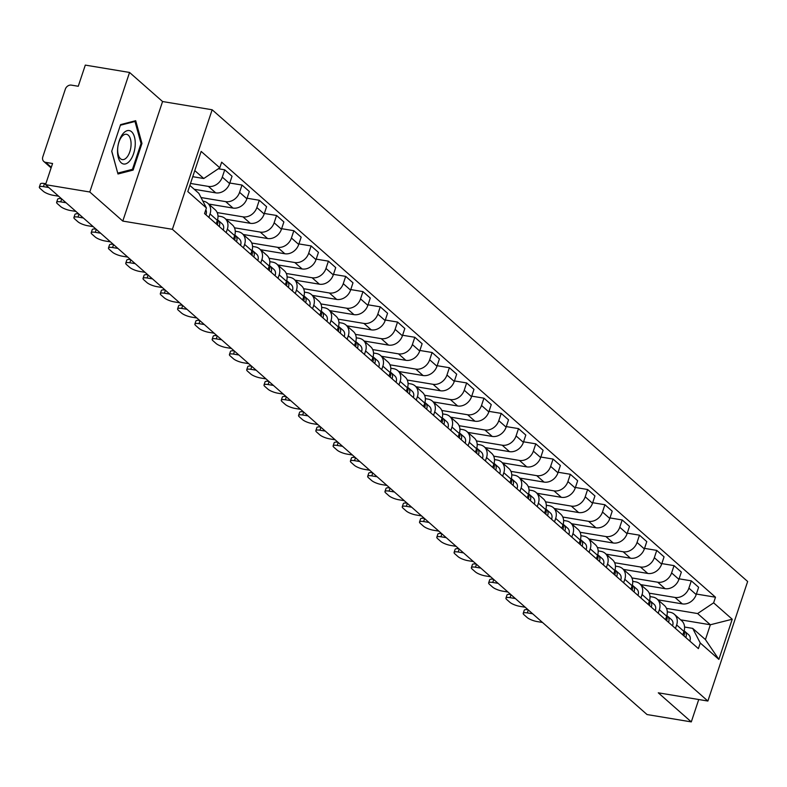 <?xml version="1.0" encoding="UTF-8"?>
<svg xmlns="http://www.w3.org/2000/svg" width="787" height="787" viewBox="0 0 787 787"><rect width="100%" height="100%" fill="white"/><g stroke="black" fill="none" stroke-linecap="round" stroke-linejoin="round"><path stroke-width="1.18" d="M129.55 72.453L89.787 191.998L45.528 184.66L647.042 714.547L691.301 721.895L658.286 692.816L707.877 701.04L747.65 581.495L212.156 109.767L162.565 101.533L129.55 72.453L85.301 65.105L78.257 86.265L71.361 85.124A5.214 4.299 -48.6 0 0 65.331 89.167L42.813 156.829A5.214 4.299 -48.6 0 0 43.816 161.483A5.214 4.299 -48.6 0 0 45.676 162.358L51.303 167.306M89.787 191.998L122.792 221.078L172.392 229.312L707.877 701.04M45.528 184.66L52.572 163.499L45.676 162.358M691.301 721.895L698.738 699.525M657.981 599.842L682.309 603.885A12.002 9.897 -48.6 0 0 696.2 594.578L698.63 587.289L691.311 580.845L688.891 588.145A12.002 9.897 131.4 0 1 675 597.441L649.206 593.162M676.643 624.967L683.952 631.4A12.002 9.897 -48.6 0 0 681.65 620.707L674.341 614.263A12.002 9.897 131.4 0 1 676.643 624.967L675.482 628.449M683.952 631.4L682.791 634.883M679.102 578.819L691.311 580.845M667.287 611.804L670.071 612.266A12.002 9.897 131.4 0 1 674.341 614.263M640.697 584.623L665.035 588.656A12.002 9.897 -48.6 0 0 678.915 579.36L681.345 572.07L674.036 565.627L671.606 572.916A12.002 9.897 131.4 0 1 657.716 582.223L631.931 577.943M665.517 619.664L666.668 616.182A12.002 9.897 -48.6 0 0 664.376 605.478L657.066 599.035A12.002 9.897 131.4 0 1 659.358 609.738L658.198 613.221M661.818 563.6L674.036 565.627M650.013 596.585L652.787 597.048A12.002 9.897 131.4 0 1 657.066 599.035M623.412 569.394L647.75 573.438A12.002 9.897 -48.6 0 0 661.641 564.131L664.061 556.842L656.752 550.398L654.331 557.698A12.002 9.897 131.4 0 1 640.441 566.994L614.647 562.715M648.232 604.436L649.393 600.953A12.002 9.897 -48.6 0 0 647.091 590.26L639.782 583.816A12.002 9.897 131.4 0 1 642.074 594.519L640.923 598.002M644.533 548.372L656.752 550.398M632.728 581.357L635.503 581.819A12.002 9.897 131.4 0 1 639.782 583.816M606.138 554.176L630.466 558.209A12.002 9.897 -48.6 0 0 644.356 548.913L646.786 541.623L639.467 535.18L637.047 542.469A12.002 9.897 131.4 0 1 623.156 551.776L597.363 547.496M630.948 589.217L632.109 585.735A12.002 9.897 -48.6 0 0 629.807 575.031L622.497 568.588A12.002 9.897 131.4 0 1 624.799 579.291L623.638 582.774M627.259 533.153L639.467 535.18M615.444 566.138L618.228 566.601A12.002 9.897 131.4 0 1 622.497 568.588M588.853 538.947L613.191 542.991A12.002 9.897 -48.6 0 0 627.072 533.694L629.502 526.395L622.192 519.961L619.763 527.251A12.002 9.897 131.4 0 1 605.872 536.547L580.088 532.268M613.673 573.989L614.824 570.506A12.002 9.897 -48.6 0 0 612.532 559.813L605.223 553.369A12.002 9.897 131.4 0 1 607.515 564.072L606.354 567.555M609.974 517.925L622.192 519.961M598.169 550.91L600.943 551.372A12.002 9.897 131.4 0 1 605.223 553.369M571.569 523.729L595.907 527.762A12.002 9.897 -48.6 0 0 609.797 518.466L612.217 511.176L604.908 504.733L602.488 512.022A12.002 9.897 131.4 0 1 588.597 521.328L562.803 517.049M596.389 558.77L597.549 555.288A12.002 9.897 -48.6 0 0 595.247 544.584L587.938 538.141A12.002 9.897 131.4 0 1 590.23 548.844L589.079 552.326M592.69 502.706L604.908 504.733M580.885 535.691L583.659 536.154A12.002 9.897 131.4 0 1 587.938 538.141M554.294 508.51L578.622 512.544A12.002 9.897 -48.6 0 0 592.513 503.247L594.942 495.948L587.623 489.514L585.203 496.804A12.002 9.897 131.4 0 1 571.313 506.1L545.519 501.821M579.104 543.542L580.265 540.069A12.002 9.897 -48.6 0 0 577.963 529.366L570.654 522.922A12.002 9.897 131.4 0 1 572.956 533.625L571.795 537.108M575.415 487.478L587.623 489.514M563.6 520.463L566.384 520.925A12.002 9.897 131.4 0 1 570.654 522.922M537.009 493.282L561.347 497.325A12.002 9.897 -48.6 0 0 575.228 488.019L577.658 480.729L570.349 474.286L567.919 481.575A12.002 9.897 131.4 0 1 554.028 490.881L528.244 486.602M561.829 528.323L562.98 524.84A12.002 9.897 -48.6 0 0 560.688 514.137L553.379 507.694A12.002 9.897 131.4 0 1 555.671 518.397L554.51 521.879M558.131 472.259L570.349 474.286M546.326 505.244L549.1 505.707A12.002 9.897 131.4 0 1 553.379 507.694M519.725 478.063L544.063 482.097A12.002 9.897 -48.6 0 0 557.953 472.8L560.374 465.501L553.064 459.067L550.644 466.357A12.002 9.897 131.4 0 1 536.754 475.653L510.96 471.374M544.545 513.094L545.706 509.622A12.002 9.897 -48.6 0 0 543.404 498.919L536.095 492.475A12.002 9.897 131.4 0 1 538.387 503.178L537.236 506.661M540.846 457.031L553.064 459.067M529.041 490.016L531.815 490.478A12.002 9.897 131.4 0 1 536.095 492.475M502.45 462.835L526.778 466.878A12.002 9.897 -48.6 0 0 540.669 457.572L543.099 450.282L535.78 443.838L533.36 451.128A12.002 9.897 131.4 0 1 519.469 460.434L493.675 456.155M527.26 497.876L528.421 494.393A12.002 9.897 -48.6 0 0 526.119 483.69L518.81 477.247A12.002 9.897 131.4 0 1 521.112 487.95L519.951 491.432M523.571 441.812L535.78 443.838M511.757 474.797L514.541 475.259A12.002 9.897 131.4 0 1 518.81 477.247M485.166 447.616L509.504 451.649A12.002 9.897 -48.6 0 0 523.385 442.353L525.814 435.054L518.505 428.62L516.075 435.909A12.002 9.897 131.4 0 1 502.185 445.206L476.401 440.927M509.986 482.647L511.137 479.175A12.002 9.897 -48.6 0 0 508.845 468.472L501.535 462.028A12.002 9.897 131.4 0 1 503.828 472.731L502.667 476.214M506.287 426.593L518.505 428.62M494.482 459.569L497.256 460.031A12.002 9.897 131.4 0 1 501.535 462.028M467.881 432.388L492.219 436.431A12.002 9.897 -48.6 0 0 506.11 427.125L508.53 419.835L501.221 413.391L498.801 420.681A12.002 9.897 131.4 0 1 484.91 429.987L459.116 425.708M492.701 467.429L493.862 463.946A12.002 9.897 -48.6 0 0 491.56 453.243L484.251 446.8A12.002 9.897 131.4 0 1 486.543 457.503L485.392 460.985M489.002 411.365L501.221 413.391M477.197 444.35L479.981 444.812A12.002 9.897 131.4 0 1 484.251 446.8M450.607 417.169L474.935 421.202A12.002 9.897 -48.6 0 0 488.825 411.906L491.255 404.607L483.946 398.173L481.516 405.462A12.002 9.897 131.4 0 1 467.626 414.759L441.841 410.48M475.417 452.2L476.578 448.728A12.002 9.897 -48.6 0 0 474.276 438.025L466.966 431.581A12.002 9.897 131.4 0 1 469.268 442.284L468.108 445.767M471.728 396.146L483.946 398.173M459.913 429.122L462.697 429.584A12.002 9.897 131.4 0 1 466.966 431.581M433.322 401.941L457.66 405.984A12.002 9.897 -48.6 0 0 471.541 396.678L473.971 389.388L466.661 382.944L464.232 390.234A12.002 9.897 131.4 0 1 450.341 399.54L424.557 395.261M458.142 436.982L459.293 433.499A12.002 9.897 -48.6 0 0 457.001 422.796L449.692 416.362A12.002 9.897 131.4 0 1 451.984 427.056L450.823 430.538M454.443 380.918L466.661 382.944M442.638 413.903L445.412 414.365A12.002 9.897 131.4 0 1 449.692 416.362M416.038 386.722L440.376 390.755A12.002 9.897 -48.6 0 0 454.266 381.459L456.686 374.159L449.377 367.726L446.957 375.015A12.002 9.897 131.4 0 1 433.066 384.312L407.272 380.032M440.858 421.753L442.019 418.281A12.002 9.897 -48.6 0 0 439.717 407.577L432.407 401.134A12.002 9.897 131.4 0 1 434.699 411.837L433.548 415.32M437.159 365.699L449.377 367.726M425.354 398.675L428.138 399.137A12.002 9.897 131.4 0 1 432.407 401.134M398.763 371.494L423.091 375.537A12.002 9.897 -48.6 0 0 436.982 366.23L439.412 358.941L432.102 352.497L429.672 359.797A12.002 9.897 131.4 0 1 415.782 369.093L389.998 364.814M423.573 406.535L424.734 403.052A12.002 9.897 -48.6 0 0 422.432 392.349L415.123 385.915A12.002 9.897 131.4 0 1 417.425 396.609L416.264 400.091M419.884 350.471L432.102 352.497M408.069 383.456L410.853 383.918A12.002 9.897 131.4 0 1 415.123 385.915M381.479 356.275L405.817 360.308A12.002 9.897 -48.6 0 0 419.697 351.012L422.127 343.712L414.818 337.279L412.388 344.568A12.002 9.897 131.4 0 1 398.497 353.865L372.713 349.585M406.299 391.306L407.45 387.834A12.002 9.897 -48.6 0 0 405.157 377.13L397.848 370.687A12.002 9.897 131.4 0 1 400.14 381.39L398.979 384.873M402.6 335.252L414.818 337.279M390.795 368.227L393.569 368.69A12.002 9.897 131.4 0 1 397.848 370.687M364.204 341.046L388.532 345.09A12.002 9.897 -48.6 0 0 402.423 335.783L404.843 328.494L397.533 322.05L395.113 329.35A12.002 9.897 131.4 0 1 381.223 338.646L355.429 334.367M389.014 376.088L390.175 372.605A12.002 9.897 -48.6 0 0 387.873 361.902L380.564 355.468A12.002 9.897 131.4 0 1 382.866 366.162L381.705 369.644M385.315 320.024L397.533 322.05M373.51 353.009L376.294 353.471A12.002 9.897 131.4 0 1 380.564 355.468M346.919 325.828L371.248 329.861A12.002 9.897 -48.6 0 0 385.138 320.565L387.568 313.265L380.259 306.832L377.829 314.121A12.002 9.897 131.4 0 1 363.938 323.427L338.154 319.138M371.73 360.869L372.89 357.387A12.002 9.897 -48.6 0 0 370.598 346.683L363.279 340.24A12.002 9.897 131.4 0 1 365.581 350.943L364.42 354.425M368.041 304.805L380.259 306.832M356.226 337.79L359.01 338.243A12.002 9.897 131.4 0 1 363.279 340.24M329.635 310.599L353.973 314.643A12.002 9.897 -48.6 0 0 367.863 305.336L370.284 298.047L362.974 291.603L360.544 298.903A12.002 9.897 131.4 0 1 346.664 308.199L320.87 303.92M354.455 345.641L355.606 342.158A12.002 9.897 -48.6 0 0 353.314 331.455L346.005 325.021A12.002 9.897 131.4 0 1 348.297 335.724L347.146 339.197M350.756 289.577L362.974 291.603M338.951 322.562L341.725 323.024A12.002 9.897 131.4 0 1 346.005 325.021M312.36 295.381L336.688 299.414A12.002 9.897 -48.6 0 0 350.579 290.118L352.999 282.818L345.69 276.385L343.27 283.674A12.002 9.897 131.4 0 1 329.379 292.98L303.585 288.691M337.17 330.422L338.331 326.939A12.002 9.897 -48.6 0 0 336.029 316.236L328.72 309.793A12.002 9.897 131.4 0 1 331.022 320.496L329.861 323.978M333.472 274.358L345.69 276.385M321.667 307.343L324.451 307.796A12.002 9.897 131.4 0 1 328.72 309.793M295.076 280.152L319.404 284.196A12.002 9.897 -48.6 0 0 333.295 274.889L335.724 267.6L328.415 261.156L325.985 268.456A12.002 9.897 131.4 0 1 312.095 277.752L286.311 273.473M319.886 315.193L321.047 311.711A12.002 9.897 -48.6 0 0 318.755 301.008L311.436 294.574A12.002 9.897 131.4 0 1 313.738 305.277L312.577 308.75M316.197 259.13L328.415 261.156M304.382 292.115L307.166 292.577A12.002 9.897 131.4 0 1 311.436 294.574M277.791 264.934L302.129 268.967A12.002 9.897 -48.6 0 0 316.02 259.671L318.44 252.381L311.131 245.938L308.701 253.227A12.002 9.897 131.4 0 1 294.82 262.533L269.026 258.254M302.611 299.975L303.762 296.492A12.002 9.897 -48.6 0 0 301.47 285.789L294.161 279.346A12.002 9.897 131.4 0 1 296.453 290.049L295.302 293.531M298.912 243.911L311.131 245.938M287.107 276.896L289.882 277.349A12.002 9.897 131.4 0 1 294.161 279.346M260.517 249.705L284.845 253.748A12.002 9.897 -48.6 0 0 298.735 244.442L301.155 237.153L293.846 230.709L291.426 238.008A12.002 9.897 131.4 0 1 277.536 247.305L251.742 243.026M285.327 284.746L286.488 281.264A12.002 9.897 -48.6 0 0 284.186 270.561L276.876 264.127A12.002 9.897 131.4 0 1 279.178 274.83L278.018 278.303M281.628 228.683L293.846 230.709M269.823 261.668L272.607 262.13A12.002 9.897 131.4 0 1 276.876 264.127M243.232 234.487L267.56 238.52A12.002 9.897 -48.6 0 0 281.451 229.224L283.881 221.934L276.571 215.49L274.142 222.78A12.002 9.897 131.4 0 1 260.251 232.086L234.467 227.807M268.042 269.528L269.203 266.045A12.002 9.897 -48.6 0 0 266.911 255.342L259.592 248.899A12.002 9.897 131.4 0 1 261.894 259.602L260.733 263.084M264.353 213.464L276.571 215.49M252.538 246.449L255.322 246.911A12.002 9.897 131.4 0 1 259.592 248.899M225.948 219.258L250.286 223.301A12.002 9.897 -48.6 0 0 264.176 213.995L266.596 206.706L259.287 200.262L256.857 207.561A12.002 9.897 131.4 0 1 242.976 216.858L217.182 212.579M250.768 254.299L251.919 250.817A12.002 9.897 -48.6 0 0 249.627 240.114L242.317 233.68A12.002 9.897 131.4 0 1 244.609 244.383L243.458 247.856M247.069 198.235L259.287 200.262M235.264 231.221L238.038 231.683A12.002 9.897 131.4 0 1 242.317 233.68M208.673 204.04L233.001 208.073A12.002 9.897 -48.6 0 0 246.892 198.777L249.322 191.487L242.002 185.043L239.582 192.333A12.002 9.897 131.4 0 1 225.692 201.639L201.019 197.537M233.483 239.081L234.644 235.598A12.002 9.897 -48.6 0 0 232.342 224.895L225.033 218.452A12.002 9.897 131.4 0 1 227.335 229.155L226.174 232.637M229.784 183.017L242.002 185.043M217.979 216.002L220.763 216.464A12.002 9.897 131.4 0 1 225.033 218.452M194.251 189.293L215.717 192.854A12.002 9.897 -48.6 0 0 229.607 183.548L232.037 176.258L224.728 169.815L222.298 177.114A12.002 9.897 131.4 0 1 208.407 186.411L190.513 183.44M216.199 223.852L217.36 220.37A12.002 9.897 -48.6 0 0 215.067 209.667L207.748 203.233A12.002 9.897 131.4 0 1 210.05 213.936L208.889 217.409M218.343 168.762L224.728 169.815M202.879 201.138L203.479 201.236A12.002 9.897 131.4 0 1 207.748 203.233M680.686 619.851L710.356 624.77L697.616 613.555L666.491 608.39M684.572 627.032L692.688 628.38L705.427 639.595L710.356 624.77L732.235 619.231L718.865 659.398L700.263 643.009L692.688 628.38M189.854 185.417L198.845 193.336L206.42 207.965L204.551 213.582L698.394 648.626L700.263 643.009M206.42 207.965L187.808 191.575L201.167 151.409L219.78 167.798L203.774 178.511L194.782 170.592M697.616 613.555L713.622 602.832L715.491 597.215L221.649 162.181L219.78 167.798M713.622 602.832L732.235 619.231M212.156 109.767L172.392 229.312M162.565 101.533L122.792 221.078M111.715 151.261L117.981 173.996L133.101 170.09L141.965 143.45L135.698 120.706L120.578 124.612L111.715 151.261M192.756 176.691L203.774 178.511M696.377 594.047L715.491 597.215M718.865 659.398L705.427 639.595M140.991 143.283L141.965 143.45M130.868 169.717L133.101 170.09M684.001 631.253A6.522 5.381 131.4 0 1 683.923 635.876M532.651 613.781L527.32 612.896A7.831 2.027 -161.6 0 0 523.217 613.348L524.26 610.24A7.831 2.027 18.4 0 1 528.067 609.738M684.119 630.849L684.129 630.859A6.522 5.381 131.4 0 1 684.71 631.292A6.522 5.381 131.4 0 1 685.802 637.539M684.71 631.292L688.704 634.804A6.522 5.381 131.4 0 1 689.796 641.051M523.217 613.348A7.831 2.027 -161.6 0 0 523.975 614.716L527.192 617.549A7.831 2.027 -161.6 0 0 537.187 621.582L542.518 622.468M666.717 616.034A6.522 5.381 131.4 0 1 666.638 620.658M515.377 598.553L510.045 597.667A7.831 2.027 -161.6 0 0 505.943 598.13L506.976 595.021A7.831 2.027 18.4 0 1 510.793 594.519M666.835 615.631L666.855 615.641A6.522 5.381 131.4 0 1 667.435 616.073A6.522 5.381 131.4 0 1 668.527 622.31M667.435 616.073L671.419 619.585A6.522 5.381 131.4 0 1 672.511 625.822M505.943 598.13A7.831 2.027 -161.6 0 0 506.69 599.487L509.907 602.321A7.831 2.027 -161.6 0 0 519.902 606.354L525.234 607.239M649.432 600.806A6.522 5.381 131.4 0 1 649.364 605.429M498.092 583.334L492.76 582.449A7.831 2.027 -161.6 0 0 488.658 582.901L489.691 579.793A7.831 2.027 18.4 0 1 493.508 579.291M649.56 600.412L649.57 600.412A6.522 5.381 131.4 0 1 650.151 600.845A6.522 5.381 131.4 0 1 651.243 607.092M650.151 600.845L654.135 604.357A6.522 5.381 131.4 0 1 655.227 610.604M488.658 582.901A7.831 2.027 -161.6 0 0 489.416 584.269L492.623 587.102A7.831 2.027 -161.6 0 0 502.618 591.135L507.949 592.021M135.216 145.005A16.96 8.529 99.4 0 0 127.268 130.652A16.96 8.529 99.4 0 0 117.578 149.56A16.96 8.529 99.4 0 0 125.517 163.912A16.96 8.529 99.4 0 0 135.216 145.005M131.045 145.221A12.838 6.463 99.4 0 0 126.471 134.282A12.838 6.463 99.4 0 0 117.686 148.664A12.838 6.463 99.4 0 0 122.27 159.604A12.838 6.463 99.4 0 0 131.045 145.221M117.725 173.081L111.764 151.124M120.372 125.241L134.98 121.464L141.05 143.5L132.462 169.313L117.804 173.091M133.642 121.247L134.98 121.464M632.158 585.587A6.522 5.381 131.4 0 1 632.079 590.211M480.808 568.106L475.486 567.22A7.831 2.027 -161.6 0 0 471.374 567.683L472.416 564.574A7.831 2.027 18.4 0 1 476.224 564.072M632.276 585.184L632.286 585.194A6.522 5.381 131.4 0 1 632.866 585.626A6.522 5.381 131.4 0 1 633.958 591.863M632.866 585.626L636.86 589.138A6.522 5.381 131.4 0 1 637.952 595.385M471.374 567.683A7.831 2.027 -161.6 0 0 472.131 569.04L475.348 571.874A7.831 2.027 -161.6 0 0 485.343 575.907L490.675 576.792M614.873 570.359A6.522 5.381 131.4 0 1 614.795 574.982M463.533 552.887L458.201 552.002A7.831 2.027 -161.6 0 0 454.099 552.454L455.132 549.346A7.831 2.027 18.4 0 1 458.949 548.844M615.001 569.965L615.011 569.965A6.522 5.381 131.4 0 1 615.591 570.398A6.522 5.381 131.4 0 1 616.683 576.645M615.591 570.398L619.576 573.91A6.522 5.381 131.4 0 1 620.668 580.157M454.099 552.454A7.831 2.027 -161.6 0 0 454.847 553.822L458.064 556.655A7.831 2.027 -161.6 0 0 468.058 560.688L473.39 561.574M597.599 555.14A6.522 5.381 131.4 0 1 597.52 559.764M446.249 537.659L440.917 536.773A7.831 2.027 -161.6 0 0 436.815 537.236L437.847 534.127A7.831 2.027 18.4 0 1 441.664 533.625M597.717 554.737L597.726 554.746A6.522 5.381 131.4 0 1 598.307 555.179A6.522 5.381 131.4 0 1 599.399 561.416M598.307 555.179L602.291 558.691A6.522 5.381 131.4 0 1 603.383 564.938M436.815 537.236A7.831 2.027 -161.6 0 0 437.572 538.593L440.779 541.426A7.831 2.027 -161.6 0 0 450.774 545.46L456.106 546.345M580.314 539.921A6.522 5.381 131.4 0 1 580.235 544.535M428.964 522.44L423.642 521.555A7.831 2.027 -161.6 0 0 419.53 522.007L420.573 518.899A7.831 2.027 18.4 0 1 424.38 518.397M580.432 539.518L580.442 539.518A6.522 5.381 131.4 0 1 581.022 539.951A6.522 5.381 131.4 0 1 582.114 546.198M581.022 539.951L585.016 543.463A6.522 5.381 131.4 0 1 586.108 549.71M419.53 522.007A7.831 2.027 -161.6 0 0 420.288 523.375L423.504 526.208A7.831 2.027 -161.6 0 0 433.499 530.241L438.831 531.127M563.03 524.693A6.522 5.381 131.4 0 1 562.951 529.317M411.69 507.212L406.358 506.326A7.831 2.027 -161.6 0 0 402.255 506.789L403.288 503.68A7.831 2.027 18.4 0 1 407.105 503.178M563.158 524.29L563.167 524.299A6.522 5.381 131.4 0 1 563.748 524.732A6.522 5.381 131.4 0 1 564.84 530.969M563.748 524.732L567.732 528.244A6.522 5.381 131.4 0 1 568.824 534.491M402.255 506.789A7.831 2.027 -161.6 0 0 403.013 508.156L406.22 510.979A7.831 2.027 -161.6 0 0 416.215 515.013L421.547 515.898M545.755 509.474A6.522 5.381 131.4 0 1 545.676 514.088M394.405 491.993L389.073 491.108A7.831 2.027 -161.6 0 0 384.971 491.56L386.004 488.452A7.831 2.027 18.4 0 1 389.821 487.95M545.873 509.071L545.883 509.071A6.522 5.381 131.4 0 1 546.463 509.504A6.522 5.381 131.4 0 1 547.555 515.751M546.463 509.504L550.447 513.016A6.522 5.381 131.4 0 1 551.539 519.263M384.971 491.56A7.831 2.027 -161.6 0 0 385.728 492.928L388.935 495.761A7.831 2.027 -161.6 0 0 398.93 499.794L404.262 500.68M528.471 494.246A6.522 5.381 131.4 0 1 528.392 498.869M377.13 476.765L371.798 475.879A7.831 2.027 -161.6 0 0 367.696 476.342L368.729 473.233A7.831 2.027 18.4 0 1 372.546 472.731M528.589 493.843L528.598 493.852A6.522 5.381 131.4 0 1 529.179 494.285A6.522 5.381 131.4 0 1 530.271 500.532M529.179 494.285L533.173 497.797A6.522 5.381 131.4 0 1 534.265 504.044M367.696 476.342A7.831 2.027 -161.6 0 0 368.444 477.709L371.661 480.532A7.831 2.027 -161.6 0 0 381.656 484.566L386.988 485.451M511.186 479.027A6.522 5.381 131.4 0 1 511.107 483.641M359.846 461.546L354.514 460.661A7.831 2.027 -161.6 0 0 350.412 461.113L351.445 458.014A7.831 2.027 18.4 0 1 355.262 457.503M511.314 478.624L511.324 478.624A6.522 5.381 131.4 0 1 511.904 479.057A6.522 5.381 131.4 0 1 512.996 485.304M511.904 479.057L515.888 482.569A6.522 5.381 131.4 0 1 516.98 488.816M350.412 461.113A7.831 2.027 -161.6 0 0 351.169 462.481L354.376 465.314A7.831 2.027 -161.6 0 0 364.371 469.347L369.703 470.233M493.911 463.799A6.522 5.381 131.4 0 1 493.833 468.422M342.561 446.318L337.23 445.442A7.831 2.027 -161.6 0 0 333.127 445.895L334.16 442.786A7.831 2.027 18.4 0 1 337.977 442.284M494.029 463.395L494.039 463.405A6.522 5.381 131.4 0 1 494.62 463.838A6.522 5.381 131.4 0 1 495.712 470.085M494.62 463.838L498.604 467.35A6.522 5.381 131.4 0 1 499.696 473.597M333.127 445.895A7.831 2.027 -161.6 0 0 333.885 447.262L337.092 450.085A7.831 2.027 -161.6 0 0 347.087 454.119L352.419 455.004M476.627 448.58A6.522 5.381 131.4 0 1 476.548 453.194M325.287 431.099L319.955 430.214A7.831 2.027 -161.6 0 0 315.853 430.676L316.886 427.567A7.831 2.027 18.4 0 1 320.702 427.056M476.745 448.177L476.765 448.177A6.522 5.381 131.4 0 1 477.335 448.61A6.522 5.381 131.4 0 1 478.427 454.856M477.335 448.61L481.329 452.132A6.522 5.381 131.4 0 1 482.421 458.368M315.853 430.676A7.831 2.027 -161.6 0 0 316.6 432.033L319.817 434.867A7.831 2.027 -161.6 0 0 329.812 438.9L335.144 439.785M459.342 433.352A6.522 5.381 131.4 0 1 459.264 437.975M308.002 415.87L302.67 414.995A7.831 2.027 -161.6 0 0 298.568 415.447L299.601 412.339A7.831 2.027 18.4 0 1 303.418 411.837M459.47 432.948L459.48 432.958A6.522 5.381 131.4 0 1 460.061 433.391A6.522 5.381 131.4 0 1 461.152 439.638M460.061 433.391L464.045 436.903A6.522 5.381 131.4 0 1 465.137 443.15M298.568 415.447A7.831 2.027 -161.6 0 0 299.326 416.815L302.533 419.638A7.831 2.027 -161.6 0 0 312.528 423.672L317.859 424.557M442.068 418.133A6.522 5.381 131.4 0 1 441.989 422.747M290.718 400.652L285.386 399.766A7.831 2.027 -161.6 0 0 281.284 400.229L282.317 397.12A7.831 2.027 18.4 0 1 286.134 396.609M442.186 417.73L442.196 417.74A6.522 5.381 131.4 0 1 442.776 418.163A6.522 5.381 131.4 0 1 443.868 424.409M442.776 418.163L446.77 421.684A6.522 5.381 131.4 0 1 447.852 427.921M281.284 400.229A7.831 2.027 -161.6 0 0 282.041 401.586L285.248 404.42A7.831 2.027 -161.6 0 0 295.243 408.453L300.575 409.338M424.783 402.905A6.522 5.381 131.4 0 1 424.705 407.528M273.443 385.433L268.111 384.548A7.831 2.027 -161.6 0 0 264.009 385L265.042 381.892A7.831 2.027 18.4 0 1 268.859 381.39M424.901 402.501L424.921 402.511A6.522 5.381 131.4 0 1 425.492 402.944A6.522 5.381 131.4 0 1 426.584 409.191M425.492 402.944L429.486 406.456A6.522 5.381 131.4 0 1 430.578 412.703M264.009 385A7.831 2.027 -161.6 0 0 264.757 386.368L267.974 389.191A7.831 2.027 -161.6 0 0 277.968 393.225L283.3 394.11M407.499 387.686A6.522 5.381 131.4 0 1 407.42 392.3M256.159 370.205L250.827 369.319A7.831 2.027 -161.6 0 0 246.725 369.782L247.757 366.673A7.831 2.027 18.4 0 1 251.574 366.171M407.627 387.283L407.636 387.293A6.522 5.381 131.4 0 1 408.217 387.716A6.522 5.381 131.4 0 1 409.309 393.962M408.217 387.716L412.201 391.237A6.522 5.381 131.4 0 1 413.293 397.474M246.725 369.782A7.831 2.027 -161.6 0 0 247.482 371.139L250.689 373.973A7.831 2.027 -161.6 0 0 260.684 378.006L266.016 378.891M390.224 372.458A6.522 5.381 131.4 0 1 390.145 377.081M238.874 354.986L233.542 354.101A7.831 2.027 -161.6 0 0 229.44 354.553L230.473 351.445A7.831 2.027 18.4 0 1 234.29 350.943M390.342 372.054L390.352 372.064A6.522 5.381 131.4 0 1 390.932 372.497A6.522 5.381 131.4 0 1 392.024 378.744M390.932 372.497L394.926 376.009A6.522 5.381 131.4 0 1 396.009 382.256M229.44 354.553A7.831 2.027 -161.6 0 0 230.197 355.921L233.405 358.744A7.831 2.027 -161.6 0 0 243.399 362.777L248.731 363.663M372.94 357.239A6.522 5.381 131.4 0 1 372.861 361.863M221.6 339.758L216.268 338.872A7.831 2.027 -161.6 0 0 212.165 339.335L213.198 336.226A7.831 2.027 18.4 0 1 217.015 335.724M373.058 356.836L373.077 356.845A6.522 5.381 131.4 0 1 373.648 357.278A6.522 5.381 131.4 0 1 374.74 363.515M373.648 357.278L377.642 360.79A6.522 5.381 131.4 0 1 378.734 367.027M212.165 339.335A7.831 2.027 -161.6 0 0 212.913 340.692L216.13 343.525A7.831 2.027 -161.6 0 0 226.125 347.559L231.457 348.444M355.655 342.011A6.522 5.381 131.4 0 1 355.576 346.634M204.315 324.539L198.983 323.654A7.831 2.027 -161.6 0 0 194.881 324.106L195.914 320.998A7.831 2.027 18.4 0 1 199.731 320.496M355.783 341.607L355.793 341.617A6.522 5.381 131.4 0 1 356.373 342.05A6.522 5.381 131.4 0 1 357.465 348.297M356.373 342.05L360.357 345.562A6.522 5.381 131.4 0 1 361.449 351.809M194.881 324.106A7.831 2.027 -161.6 0 0 195.638 325.474L198.845 328.297A7.831 2.027 -161.6 0 0 208.84 332.34L214.172 333.216M338.38 326.792A6.522 5.381 131.4 0 1 338.302 331.416M187.031 309.311L181.699 308.425A7.831 2.027 -161.6 0 0 177.596 308.888L178.629 305.779A7.831 2.027 18.4 0 1 182.446 305.277M338.499 326.389L338.508 326.398A6.522 5.381 131.4 0 1 339.089 326.831A6.522 5.381 131.4 0 1 340.181 333.068M339.089 326.831L343.083 330.343A6.522 5.381 131.4 0 1 344.175 336.58M177.596 308.888A7.831 2.027 -161.6 0 0 178.354 310.245L181.571 313.078A7.831 2.027 -161.6 0 0 191.566 317.112L196.888 317.997M321.096 311.563A6.522 5.381 131.4 0 1 321.017 316.187M169.756 294.092L164.424 293.207A7.831 2.027 -161.6 0 0 160.322 293.659L161.355 290.551A7.831 2.027 18.4 0 1 165.172 290.049M321.214 311.16L321.234 311.17A6.522 5.381 131.4 0 1 321.814 311.603A6.522 5.381 131.4 0 1 322.896 317.85M321.814 311.603L325.798 315.115A6.522 5.381 131.4 0 1 326.89 321.362M160.322 293.659A7.831 2.027 -161.6 0 0 161.069 295.027L164.286 297.85A7.831 2.027 -161.6 0 0 174.281 301.893L179.613 302.769M303.812 296.345A6.522 5.381 131.4 0 1 303.733 300.968M152.471 278.864L147.139 277.978A7.831 2.027 -161.6 0 0 143.037 278.441L144.07 275.332A7.831 2.027 18.4 0 1 147.887 274.83M303.939 295.942L303.949 295.951A6.522 5.381 131.4 0 1 304.53 296.384A6.522 5.381 131.4 0 1 305.622 302.621M304.53 296.384L308.514 299.896A6.522 5.381 131.4 0 1 309.606 306.133M143.037 278.441A7.831 2.027 -161.6 0 0 143.795 279.798L147.002 282.631A7.831 2.027 -161.6 0 0 156.997 286.665L162.329 287.55M286.537 281.116A6.522 5.381 131.4 0 1 286.458 285.74M135.187 263.645L129.855 262.76A7.831 2.027 -161.6 0 0 125.753 263.212L126.786 260.103A7.831 2.027 18.4 0 1 130.603 259.602M286.655 280.713L286.665 280.723A6.522 5.381 131.4 0 1 287.245 281.156A6.522 5.381 131.4 0 1 288.337 287.403M287.245 281.156L291.239 284.668A6.522 5.381 131.4 0 1 292.331 290.915M125.753 263.212A7.831 2.027 -161.6 0 0 126.51 264.58L129.727 267.403A7.831 2.027 -161.6 0 0 139.722 271.446L145.044 272.332M269.252 265.898A6.522 5.381 131.4 0 1 269.174 270.521M117.912 248.417L112.58 247.531A7.831 2.027 -161.6 0 0 108.478 247.994L109.511 244.885A7.831 2.027 18.4 0 1 113.328 244.383M269.37 265.494L269.39 265.504A6.522 5.381 131.4 0 1 269.971 265.937A6.522 5.381 131.4 0 1 271.062 272.174M269.971 265.937L273.955 269.449A6.522 5.381 131.4 0 1 275.047 275.686M108.478 247.994A7.831 2.027 -161.6 0 0 109.226 249.351L112.443 252.184A7.831 2.027 -161.6 0 0 122.438 256.218L127.769 257.103M251.968 250.669A6.522 5.381 131.4 0 1 251.889 255.293M100.628 233.198L95.296 232.313A7.831 2.027 -161.6 0 0 91.194 232.765L92.227 229.656A7.831 2.027 18.4 0 1 96.044 229.155M252.096 250.266L252.106 250.276A6.522 5.381 131.4 0 1 252.686 250.709A6.522 5.381 131.4 0 1 253.778 256.955M252.686 250.709L256.67 254.221A6.522 5.381 131.4 0 1 257.762 260.467M91.194 232.765A7.831 2.027 -161.6 0 0 91.951 234.132L95.158 236.956A7.831 2.027 -161.6 0 0 105.153 240.999L110.485 241.884M234.693 235.451A6.522 5.381 131.4 0 1 234.615 240.074M83.343 217.969L78.011 217.084A7.831 2.027 -161.6 0 0 73.909 217.546L74.942 214.438A7.831 2.027 18.4 0 1 78.759 213.936M234.811 235.047L234.821 235.057A6.522 5.381 131.4 0 1 235.402 235.49A6.522 5.381 131.4 0 1 236.494 241.727M235.402 235.49L239.396 239.002A6.522 5.381 131.4 0 1 240.488 245.239M73.909 217.546A7.831 2.027 -161.6 0 0 74.667 218.904L77.883 221.737A7.831 2.027 -161.6 0 0 87.878 225.771L93.21 226.656M217.409 220.222A6.522 5.381 131.4 0 1 217.33 224.846M66.069 202.751L60.737 201.865A7.831 2.027 -161.6 0 0 56.634 202.318L57.667 199.209A7.831 2.027 18.4 0 1 61.484 198.708M217.527 219.819L217.546 219.829A6.522 5.381 131.4 0 1 218.127 220.262A6.522 5.381 131.4 0 1 219.219 226.508M218.127 220.262L222.111 223.774A6.522 5.381 131.4 0 1 223.203 230.02M56.634 202.318A7.831 2.027 -161.6 0 0 57.382 203.685L60.599 206.519A7.831 2.027 -161.6 0 0 70.594 210.552L75.926 211.437M48.784 187.522L43.452 186.637A7.831 2.027 -161.6 0 0 39.35 187.099L40.383 183.991A7.831 2.027 18.4 0 1 44.485 183.528L45.833 183.755M205.81 209.785A6.522 5.381 131.4 0 1 205.919 214.792M39.35 187.099A7.831 2.027 -161.6 0 0 40.107 188.457L43.315 191.29A7.831 2.027 -161.6 0 0 53.309 195.324L58.641 196.209M208.407 186.411L215.717 192.854M225.692 201.639L233.001 208.073M242.976 216.858L250.286 223.301M260.251 232.086L267.56 238.52M277.536 247.305L284.845 253.748M294.82 262.533L302.129 268.967M312.095 277.752L319.404 284.196M329.379 292.98L336.688 299.414M346.664 308.199L353.973 314.643M363.938 323.427L371.248 329.861M381.223 338.646L388.532 345.09M398.497 353.865L405.817 360.308M415.782 369.093L423.091 375.537M433.066 384.312L440.376 390.755M450.341 399.54L457.66 405.984M467.626 414.759L474.935 421.202M484.91 429.987L492.219 436.431M502.185 445.206L509.504 451.649M519.469 460.434L526.778 466.878M536.754 475.653L544.063 482.097M554.028 490.881L561.347 497.325M571.313 506.1L578.622 512.544M588.597 521.328L595.907 527.762M605.872 536.547L613.191 542.991M623.156 551.776L630.466 558.209M640.441 566.994L647.75 573.438M657.716 582.223L665.035 588.656M675 597.441L682.309 603.885M227.335 229.155L234.644 235.598M244.609 244.383L251.919 250.817M261.894 259.602L269.203 266.045M279.178 274.83L286.488 281.264M296.453 290.049L303.762 296.492M313.738 305.277L321.047 311.711M331.022 320.496L338.331 326.939M348.297 335.724L355.606 342.158M365.581 350.943L372.89 357.387M382.866 366.162L390.175 372.605M400.14 381.39L407.45 387.834M417.425 396.609L424.734 403.052M434.699 411.837L442.019 418.281M451.984 427.056L459.293 433.499M469.268 442.284L476.578 448.728M486.543 457.503L493.862 463.946M503.828 472.731L511.137 479.175M521.112 487.95L528.421 494.393M538.387 503.178L545.706 509.622M555.671 518.397L562.98 524.84M572.956 533.625L580.265 540.069M590.23 548.844L597.549 555.288M607.515 564.072L614.824 570.506M624.799 579.291L632.109 585.735M642.074 594.519L649.393 600.953M659.358 609.738L666.668 616.182M210.05 213.936L217.36 220.37M239.582 192.333L246.892 198.777M256.857 207.561L264.176 213.995M274.142 222.78L281.451 229.224M291.426 238.008L298.735 244.442M308.701 253.227L316.02 259.671M325.985 268.456L333.295 274.889M343.27 283.674L350.579 290.118M360.544 298.903L367.863 305.336M377.829 314.121L385.138 320.565M395.113 329.35L402.423 335.783M412.388 344.568L419.697 351.012M429.672 359.797L436.982 366.23M446.957 375.015L454.266 381.459M464.232 390.234L471.541 396.678M481.516 405.462L488.825 411.906M498.801 420.681L506.11 427.125M516.075 435.909L523.385 442.353M533.36 451.128L540.669 457.572M550.644 466.357L557.953 472.8M567.919 481.575L575.228 488.019M585.203 496.804L592.513 503.247M602.488 512.022L609.797 518.466M619.763 527.251L627.072 533.694M637.047 542.469L644.356 548.913M654.331 557.698L661.641 564.131M671.606 572.916L678.915 579.36M688.891 588.145L696.2 594.578M222.298 177.114L229.607 183.548M527.32 612.896L528.303 609.945M510.045 597.667L511.029 594.726M492.76 582.449L493.744 579.498M475.486 567.22L476.46 564.279M458.201 552.002L459.185 549.051M440.917 536.773L441.901 533.832M423.642 521.555L424.616 518.603M406.358 506.326L407.341 503.385M389.073 491.108L390.057 488.156M371.798 475.879L372.772 472.938M354.514 460.661L355.498 457.709M337.23 445.442L338.213 442.491M319.955 430.214L320.929 427.262M302.67 414.995L303.654 412.044M285.386 399.766L286.37 396.815M268.111 384.548L269.085 381.597M250.827 369.319L251.81 366.368M233.542 354.101L234.526 351.15M216.268 338.872L217.242 335.921M198.983 323.654L199.967 320.702M181.699 308.425L182.682 305.484M164.424 293.207L165.398 290.255M147.139 277.978L148.123 275.037M129.855 262.76L130.839 259.808M112.58 247.531L113.554 244.59M95.296 232.313L96.28 229.361M78.011 217.084L78.995 214.143M60.737 201.865L61.711 198.914M43.452 186.637L44.485 183.528M51.106 167.906L43.816 161.483"/></g></svg>
